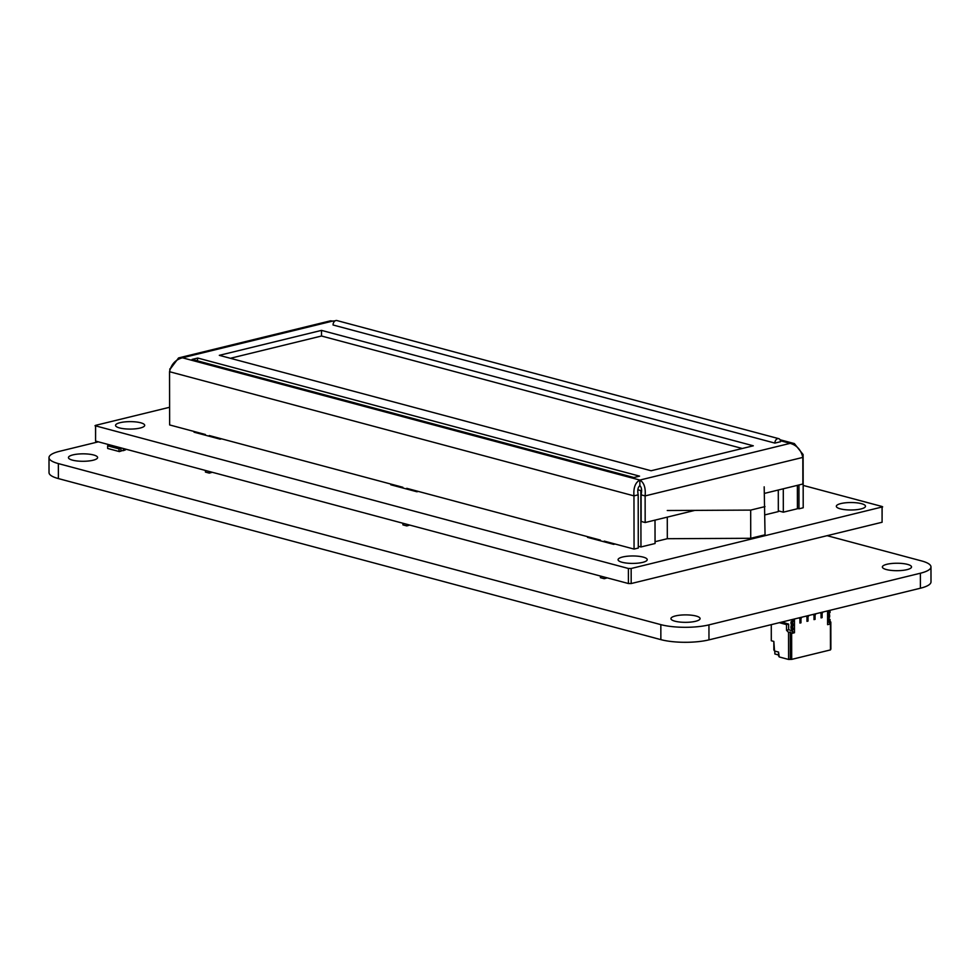 <?xml version="1.0" encoding="UTF-8"?>
<svg xmlns="http://www.w3.org/2000/svg" width="980" height="980" viewBox="0 0 980 980"><rect width="100%" height="100%" fill="white"/><g stroke="black" fill="none" stroke-linecap="round" stroke-linejoin="round"><path stroke-width="1.47" d="M827.108 535.68L921.617 560.94A34.018 8.685 179.9 0 1 930.976 566.905A34.018 8.685 179.9 0 1 920.379 573.226L708.944 624.873A34.018 8.685 179.9 0 1 660.839 624.64L58.359 463.589A34.018 8.685 179.9 0 1 49 457.623A34.018 8.685 179.9 0 1 59.596 451.302L98.355 441.833M930.976 566.905L931 581.899A34.018 8.685 179.9 0 1 920.404 588.221L708.969 639.867A34.018 8.685 179.9 0 1 660.863 639.634L58.383 478.583A34.018 8.685 179.9 0 1 49.025 472.617L49 457.623M93.063 460.245A14.578 3.724 -0.1 0 0 97.608 457.538A14.578 3.724 -0.1 0 0 83.018 453.838A14.578 3.724 -0.1 0 0 68.441 457.587A14.578 3.724 -0.1 0 0 77.273 460.992A14.578 3.724 -0.1 0 0 93.063 460.245M695.555 621.296A14.578 3.724 -0.1 0 0 700.088 618.588A14.578 3.724 -0.1 0 0 685.498 614.889A14.578 3.724 -0.1 0 0 670.933 618.637A14.578 3.724 -0.1 0 0 679.765 622.043A14.578 3.724 -0.1 0 0 695.555 621.296M906.99 569.649A14.578 3.724 -0.1 0 0 911.535 566.942A14.578 3.724 -0.1 0 0 896.945 563.243A14.578 3.724 -0.1 0 0 882.368 566.991A14.578 3.724 -0.1 0 0 891.2 570.397A14.578 3.724 -0.1 0 0 906.99 569.649M109.662 444.846L109.478 446.317L117.171 448.375L116.988 446.807M110.667 449.257L107.996 448.558M117.171 448.277L120.957 448.387L120.957 451.021L119.376 451.596L120.957 451.021L119.021 451.498L107.641 448.448L107.641 445.814L119.021 448.865L117.171 448.277L119.94 447.603M125.011 450.028L123.431 450.604L125.011 450.028M116.694 450.874L119.376 451.596M123.37 448.522L123.37 450.616L121.006 450.727M120.932 448.301L120.944 451.216L120.846 447.836L119.021 448.767M123.37 450.616L123.443 448.534L123.431 450.42L125.367 449.943L125.367 449.048M119.021 451.498L119.021 448.865L120.957 448.289M109.613 445.238L107.641 445.729L109.49 446.219M109.478 446.219L107.641 445.729M781.942 622.043L779.835 622.827L786.524 624.615L786.536 630.263L788.655 629.736L788.643 624.101L786.524 624.615L786.536 630.263L788.655 629.736L791.326 630.458L788.655 629.736L788.643 624.101L781.942 622.043L779.835 622.557L786.524 624.615L786.536 630.263L788.655 629.736L791.326 630.458L791.999 628.756L790.995 628.254L791.093 626.441L792.391 626.281L792.404 627.911L793.408 628.413L791.154 628.535L792.563 628.192L792.391 626.281L792.404 628.229L792.391 626.281L790.983 626.637L791.571 624.162L792.979 623.807L792.979 625.975L792.391 621.847L792.979 623.807L791.154 623.807L792.563 623.464L792.391 621.847L792.391 623.501M791.509 626.477L792.979 625.975L792.979 623.807M791.987 621.945L791.975 620.058L793.384 619.715L793.396 621.602L791.142 621.724L791.987 621.945L791.975 620.058L791.987 621.945L793.396 621.602L790.983 621.908L791.154 623.807L792.808 623.537L791.399 623.88L791.571 626.318L792.979 625.975L791.571 626.318L791.154 623.807L792.563 623.464M793.384 619.715L791.73 619.654L793.384 619.715L793.396 621.602L793.139 619.311M791.326 630.458L793.408 629.356L792.391 626.281L792.404 628.229M791.999 629.699L791.999 628.756L791.999 629.699L793.408 629.356L792.734 630.115L793.408 629.356L791.999 629.699L793.408 629.356L793.408 628.413L791.154 628.535L792.563 628.192M828.161 617.535L829.631 617.02L827.635 617.682L827.733 612.77L828.223 617.363L828.223 615.207L829.631 614.864L827.635 614.582L827.622 612.953L828.627 612.99L828.382 610.699M827.647 621.418L830.06 620.401L829.043 618.956L827.635 619.299L827.806 617.486L829.631 617.02L829.631 614.864L828.223 615.207M829.043 612.892L829.202 614.509L827.635 614.582L829.043 614.227L829.043 612.892L829.46 614.582L828.051 614.926L829.46 614.582L829.631 617.02L829.46 614.582L827.794 614.852M830.036 610.76L830.036 612.647L828.627 612.99L830.036 612.647L830.036 610.76L830.036 612.647L827.794 612.77L828.627 612.99L828.627 611.116L829.791 610.356M830.06 620.401L830.048 619.458L830.06 620.401L828.651 620.744L830.06 620.401L829.386 621.161L827.978 621.504L828.639 619.801L827.635 619.299L829.215 619.238L827.635 619.299L827.635 617.682L829.043 617.327L827.635 617.682L827.635 619.299L829.043 618.956L829.043 617.327L827.635 617.682M830.048 619.458L829.043 618.956L829.043 617.339L829.043 618.956L830.048 619.458L828.639 619.801L828.651 620.744L828.639 619.801L830.048 619.458L828.639 619.801M822.992 612.022L821.056 613.664L822.992 612.022L822.11 613.407L822.122 617.633L822.11 613.407L822.122 617.633L822.11 613.407L820.395 612.953L822.11 613.407L820.395 612.953L822.11 613.407L820.395 612.953L822.11 613.407L821.056 613.664L821.056 617.89L822.122 617.633L821.056 617.89L821.056 613.664L820.174 612.708L821.056 613.664L821.056 617.89L822.122 617.633L822.11 613.407L822.122 617.633L821.056 617.89L821.056 613.664L821.056 617.89L821.056 613.664L820.174 612.708M815.936 613.737L814 615.391L815.936 613.737L815.066 615.134L815.066 619.36L815.066 615.134L815.066 619.36L815.066 615.134L813.351 614.668L815.066 615.134L813.351 614.668L815.066 615.134L813.351 614.668L815.066 615.134L814 615.391L814.013 619.617L815.066 619.36L814.013 619.617L814 615.391L813.13 614.436L814 615.391L814.013 619.617L815.066 619.36L815.066 615.134L815.066 619.36L814.013 619.617L814 615.391L814.013 619.617L814 615.391L813.13 614.436M808.892 615.465L806.957 617.106L808.892 615.465L808.01 616.849L808.022 621.075L808.01 616.849L808.022 621.075L808.01 616.849L806.295 616.396L808.01 616.849L806.295 616.396L808.01 616.849L806.295 616.396L808.01 616.849L806.957 617.106L806.969 621.332L808.022 621.075L806.969 621.332L806.957 617.106L806.075 616.151L806.957 617.106L806.969 621.332L808.022 621.075L808.01 616.849L808.022 621.075L806.969 621.332L806.957 617.106L806.969 621.332L806.957 617.106L806.075 616.151M801.848 617.192L799.913 618.833L801.848 617.192L800.966 618.576L800.979 622.802L800.966 618.576L800.979 622.802L800.966 618.576L799.251 618.111L800.966 618.576L799.251 618.111L800.966 618.576L799.251 618.111L800.966 618.576L799.913 618.833L799.913 623.06L800.979 622.802L799.913 623.06L799.913 618.833L799.031 617.878L799.913 618.833L799.913 623.06L800.979 622.802L800.966 618.576L800.979 622.802L799.913 623.06L799.913 618.833L799.913 623.06L799.913 618.833L799.031 617.878M827.622 610.883L827.598 624.652L830.415 623.966L830.464 649.912L791.693 659.381L788.594 659.454L779.223 656.955L778.549 655.828L779.223 656.955L788.594 659.454L788.545 632.418L786.536 630.263L788.545 632.418L790.309 631.99L791.644 633.435L791.693 659.381L790.358 659.026L790.309 631.99L788.545 632.418L788.594 659.454L779.223 656.955L778.549 652.08L778.549 655.828L778.549 652.08L774.531 651.002L778.549 652.08L774.531 651.002L773.857 649.887L774.531 651.002L773.845 641.422L773.857 649.887L773.845 641.422L771.297 640.749L771.272 624.652M830.452 649.238L830.832 622.092L829.668 620.842L830.832 622.092L829.068 622.521L830.415 623.966L827.598 624.652L827.573 610.908L827.598 624.652L830.415 623.966L830.464 649.912L791.693 659.381L788.594 659.454L788.545 632.418L786.536 630.263M794.449 618.993L794.474 632.749L794.449 618.993L794.474 632.749L791.644 633.435L791.693 659.381L830.464 649.912L830.415 623.966L829.068 622.521L830.832 622.092L830.881 649.128L830.832 622.092L829.668 620.842M774.837 651.088L774.849 653.979L778.549 654.971L774.849 653.979L774.837 651.088L774.849 653.979L778.549 654.971M788.594 659.454L790.358 659.026L790.309 631.99L791.644 633.435L794.474 632.749L792.404 631.916L792.404 630.189M790.946 630.361L794.474 632.749L791.644 633.435L791.693 659.381M778.328 510.85L783.326 512.185L797.426 508.743L797.377 485.345M783.289 488.8L783.326 512.185M638.286 546.252L640.957 546.963L655.057 543.52L655.008 520.123M637.821 489.767L640.859 490.576L640.957 546.963M640.859 490.576L641.655 490.38M655.044 541.707L667.319 538.706L750.729 538.29L765.049 534.798L764.18 486.84M667.282 517.134L667.319 538.706M667.27 510.519L750.68 510.102L750.729 538.29M750.68 510.102L765 506.599M765.025 514.843L778.328 511.597L778.292 490.012M120.075 422.674A14.578 3.724 -0.1 0 0 115.542 425.381A14.578 3.724 -0.1 0 0 124.374 428.787A14.578 3.724 -0.1 0 0 140.165 428.04A14.578 3.724 -0.1 0 0 144.697 425.332A14.578 3.724 -0.1 0 0 135.865 421.927A14.578 3.724 -0.1 0 0 120.075 422.674M642.696 562.373A14.578 3.724 179.9 0 1 626.906 563.12A14.578 3.724 179.9 0 1 618.074 559.715A14.578 3.724 179.9 0 1 622.606 557.008A14.578 3.724 179.9 0 1 638.397 556.26A14.578 3.724 179.9 0 1 647.229 559.666A14.578 3.724 179.9 0 1 642.696 562.373M860.955 508.951A14.578 3.724 179.9 0 1 845.164 509.698A14.578 3.724 179.9 0 1 836.332 506.293A14.578 3.724 179.9 0 1 840.865 503.573A14.578 3.724 179.9 0 1 856.655 502.826A14.578 3.724 179.9 0 1 865.487 506.231A14.578 3.724 179.9 0 1 860.955 508.951M803.171 485.406L882.135 506.513L882.086 522.254L631.181 583.541L628.425 583.529L95.562 441.086L95.611 425.345L169.601 407.276M392.208 484.439L390.8 484.782L416.904 491.764L418.313 491.421M396.435 486.288L396.435 485.566M221.566 438.82L220.157 439.163L194.052 432.192L195.461 431.849M199.7 433.699L199.687 432.976M615.06 544.01L613.652 544.353L587.547 537.371L588.956 537.028M593.182 538.878L593.182 538.167M882.662 506.856L631.157 568.498L628.401 568.486L94.999 425.7M774.874 443.095A3.883 2.732 -75 0 1 777.691 438.648A3.883 2.732 -75 0 1 778.708 438.648A3.883 2.732 -75 0 1 780.521 441.723L774.874 443.095L333.053 324.993A3.883 2.732 -75 0 1 335.871 320.546A3.883 2.732 -75 0 1 336.875 320.546L778.708 438.648M205.383 435.218L205.383 434.495L169.638 424.94L169.54 371.714C171.255 364.266 175.567 359.623 182.452 357.798L178.568 357.933L170.275 368.982M402.866 488.003L402.866 487.281L209.255 435.537L209.255 436.259M600.348 540.801L600.348 540.078L406.737 488.322L406.737 489.045M639.867 485.7L639.854 480.065C644.056 482.564 645.808 487.844 645.122 495.917L641.104 494.839C642.035 490.257 641.618 487.219 639.867 485.7C637.882 487.195 637.331 490.245 638.188 494.827L638.286 548.053L634.06 549.082L604.219 541.107L604.219 541.83M753.302 445.802L321.514 330.382L219.324 355.336L651.1 470.755L753.302 445.802M197.739 358.043L192.092 359.415L633.925 477.53L639.56 476.145L197.739 358.043A3.883 2.732 -75 0 1 197.017 360.738M230.349 358.288L321.526 336.018L742.277 448.485M178.568 357.933L330.53 320.815L332.759 321.073L182.452 357.798L639.854 480.065C635.297 482.515 633.337 487.783 633.962 495.868L638.188 494.827M634.06 549.082L633.962 495.868L169.54 371.714M212.293 472.287L209.316 473.12L205.445 472.091L205.445 470.449M209.316 473.12L209.316 471.49M409.775 525.072L406.798 525.917L402.927 524.876L402.927 523.246M406.798 525.917L406.798 524.276M607.257 577.869L604.28 578.702L600.409 577.661L600.409 576.032M604.28 578.702L604.28 577.073M802.118 454.793L803.11 454.549L794.364 443.573L790.162 443.352C796.826 445.238 801.052 449.93 802.828 457.403L802.877 484.01L764.461 493.393M802.828 457.403L645.122 495.917L645.171 522.524L694.918 510.372M641.104 494.839L641.153 521.458L645.171 522.524M334.352 321.501L332.759 321.073L335.172 320.827M803.11 454.549L803.208 507.775L798.982 508.804L798.933 484.965M797.426 508.387L798.982 508.804M169.834 368.86L169.834 370.428M321.526 336.018L321.514 330.382M607.196 542.626L607.196 541.903M409.714 489.841L409.714 489.118M212.231 437.043L212.231 436.333M791.154 623.807L791.142 621.724L790.983 623.525L792.391 623.182L790.983 623.525L791.571 624.162M791.154 628.535L790.983 626.637L790.995 628.254L792.404 627.911L790.995 628.254L791.999 628.756M793.408 629.356L793.408 628.413M828.627 612.99L828.627 611.116M827.978 621.504L828.651 620.744M822.122 617.633L821.056 617.89L822.122 617.633M815.066 619.36L814.013 619.617L815.066 619.36M808.022 621.075L806.969 621.332L808.022 621.075M800.979 622.802L799.913 623.06L800.979 622.802M771.297 640.749L773.845 641.422L771.297 640.749M830.415 623.966L829.068 622.521L830.832 622.092M788.655 629.736L788.643 624.101L786.524 624.615L788.643 624.101L781.942 622.312L779.835 622.827L786.524 624.615M790.358 659.026L790.309 631.99L788.545 632.418M790.309 631.99L791.644 633.435M788.643 624.101L781.942 622.312M827.598 624.652L827.573 610.908M794.474 632.749L792.404 631.916M920.404 588.221L920.379 573.226M708.969 639.867L708.944 624.873M660.863 639.634L660.839 624.64M58.383 478.583L58.359 463.589M791.571 626.318L792.979 625.975M791.399 623.88L792.808 623.537M790.983 623.525L792.391 623.182M790.995 628.254L792.404 627.911M790.983 626.637L792.391 626.281M829.631 617.02L828.223 617.363M829.46 614.582L828.051 614.926M829.043 614.227L827.635 614.582M829.215 619.238L827.806 619.581M829.043 618.956L827.635 619.299M882.086 522.254L882.061 507.211M631.181 583.541L631.157 568.498M628.425 583.529L628.401 568.486M95.562 441.086L95.538 426.043M639.854 480.065L790.162 443.352L780.411 440.743M791.46 626.514L792.869 626.159M829.521 617.216L828.112 617.559M780.043 439.751L794.364 443.573"/></g></svg>
